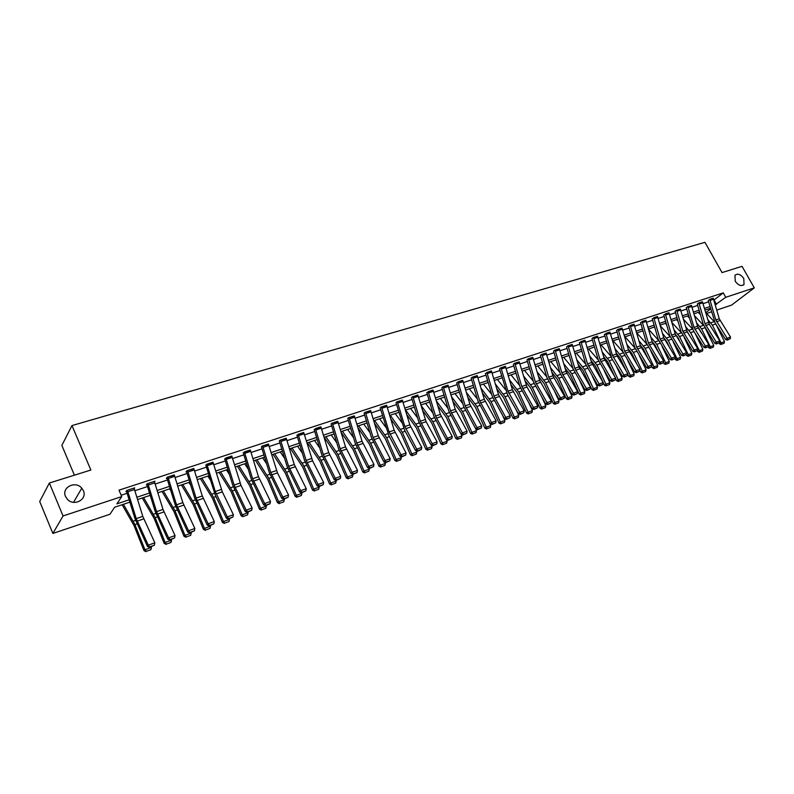 <?xml version="1.0" encoding="UTF-8"?>
<svg xmlns="http://www.w3.org/2000/svg" width="794" height="794" viewBox="0 0 794 794"><rect width="100%" height="100%" fill="white"/><g stroke="black" fill="none" stroke-linecap="round" stroke-linejoin="round"><path stroke-width="1.19" d="M83.38 490.702C87.588 499.366 74.06 506.78 67.411 499.307L65.515 496.439C61.257 487.417 75.509 480.32 81.792 488.191L83.38 490.702M743.779 278.486L744.028 284.5C741.219 286.505 738.281 285.423 735.224 281.235L734.956 275.27C737.755 273.205 740.703 274.277 743.779 278.486M74.398 475.189L61.853 445.384L71.976 425.574L704.943 242.319L722.044 272.59L742.033 266.337L754.3 287.865L731.602 305.094L716.774 310.077M711.533 311.844L706.6 313.501M129.908 502.126L114.644 507.227L109.959 514.244L52.88 533.449L63.054 515.951L121.74 496.587L116.877 503.882L129.184 499.793M63.054 515.951L49.357 483.02L39.7 501.49L52.88 533.449M713.905 300.082L723.255 292.877L118.991 490.166L121.74 496.587M121.164 495.238L127.179 493.263M134.911 490.712L147.575 486.543M155.217 484.022L167.574 479.953M175.137 477.472L187.205 473.492M194.669 471.041L206.46 467.16M213.844 464.728L225.357 460.937M232.652 458.535L243.907 454.833M251.122 452.451L262.109 448.838M269.245 446.486L279.994 442.943M287.051 440.62L297.552 437.166M304.529 434.874L314.791 431.489M321.699 429.217L331.733 425.912M338.562 423.668L348.377 420.433M355.136 418.21L364.724 415.054M371.413 412.85L380.802 409.754M387.422 407.58L396.603 404.553M403.154 402.399L412.126 399.442M418.617 397.308L427.4 394.41M433.822 392.305L442.417 389.467M448.769 387.383L457.185 384.604M463.478 382.539L471.715 379.82M477.948 377.775L486.007 375.115M492.181 373.091L500.071 370.49M506.175 368.476L513.907 365.935M519.961 363.94L527.524 361.449M533.518 359.474L540.932 357.032M546.868 355.077L554.123 352.695M560.008 350.759L567.115 348.417M572.94 346.492L579.908 344.199M585.684 342.303L592.503 340.06M598.229 338.175L604.909 335.971M610.586 334.105L617.127 331.952M622.754 330.096L629.166 327.982M634.743 326.155L641.026 324.081M646.554 322.265L652.708 320.23M658.186 318.434L664.231 316.439M669.66 314.652L675.575 312.707M680.964 310.93L686.76 309.025M692.1 307.268L697.787 305.392M703.077 303.645L708.655 301.809M713.28 298.286L708.179 300.4M702.452 301.839L698.541 302.99L697.37 304.072M691.465 305.442L687.495 306.613L686.344 307.695M680.329 309.104L676.289 310.285L675.148 311.367M669.024 312.816L663.734 314.97M657.551 316.578L652.211 318.751M645.909 320.399L640.52 322.582M634.088 324.27L628.659 326.483M622.099 328.21L617.762 329.47L616.69 330.562M609.931 332.2L604.383 334.433M597.574 336.259L593.098 337.559L592.056 338.651M585.019 340.378L579.372 342.641M572.285 344.556L567.66 345.896L566.658 346.988M559.343 348.804L554.649 350.164L553.666 351.256M546.203 353.122L541.429 354.501L540.466 355.583M532.843 357.508L528.01 358.898L527.057 359.99M519.286 361.955L514.363 363.374L513.43 364.456M505.5 366.481L500.498 367.92L499.595 369.002M491.496 371.086L485.432 373.438M477.263 375.751L472.093 377.229L471.229 378.311M462.793 380.505L456.6 382.887M448.084 385.338L442.744 386.857L441.921 387.938M433.127 390.251L426.795 392.653M417.922 395.243L412.394 396.802L411.52 397.665M402.449 400.325L396.831 401.903L395.978 402.757M386.718 405.486L380.991 407.094L380.286 408.166M370.719 410.746L364.893 412.374L364.208 413.446M354.432 416.096L348.497 417.743L347.732 418.557M337.857 421.545L331.823 423.212L331.078 424.016M320.984 427.083L314.126 429.564M303.814 432.73L296.877 435.211M286.336 438.477L279.964 440.213L279.448 441.275M268.541 444.332L262.04 446.089L261.573 447.141M250.408 450.287L243.202 452.788M231.937 456.361L224.642 458.863M213.129 462.555L205.735 465.046M193.954 468.857L186.937 470.713L186.014 471.944L186.64 471.745M174.422 475.288L167.266 477.164L166.373 478.395L167.008 478.187M154.502 481.849L154.969 481.194L147.208 483.735L146.344 484.965L146.999 484.757M134.206 488.528L134.672 487.853L126.752 490.444L125.928 491.675L126.593 491.456M49.357 483.02L90.853 470.038L71.976 425.574M723.255 292.877L725.746 297.284L754.3 287.865M715.265 304.827L725.746 297.284M136.915 497.223L149.56 493.014M157.192 490.474L169.539 486.365M177.082 483.854L189.141 479.844M196.604 477.363L208.375 473.442M215.75 470.991L227.253 467.17M234.538 464.738L245.773 461.006M252.988 458.604L263.965 454.952M271.091 452.58L281.82 449.017M288.867 446.665L299.358 443.181M306.335 440.859L316.588 437.444M323.486 435.152L333.5 431.817M340.328 429.554L350.124 426.289M356.883 424.046L366.461 420.86M373.14 418.637L382.519 415.52M389.129 413.317L398.3 410.27M404.841 408.086L413.813 405.109M420.294 402.955L429.068 400.027M435.479 397.893L444.064 395.045M450.416 392.931L458.823 390.132M465.105 388.038L473.333 385.308M479.556 383.234L487.605 380.554M493.769 378.51L501.659 375.88M507.763 373.855L515.475 371.284M521.519 369.279L529.082 366.759M535.067 364.774L542.471 362.302M548.406 360.337L555.651 357.925M561.527 355.97L568.633 353.608M574.449 351.673L581.406 349.35M587.173 347.435L593.991 345.172M599.708 343.266L606.378 341.043M612.045 339.157L618.586 336.984M624.203 335.118L630.615 332.984M636.183 331.138L642.465 329.044M647.983 327.207L654.137 325.163M659.606 323.337L665.64 321.332M671.059 319.525L676.974 317.56M682.354 315.774L688.15 313.848M693.48 312.072L699.167 310.186M704.447 308.419L710.025 306.573M710.511 308.271L704.943 310.136M699.653 311.903L693.976 313.799M688.646 315.575L682.85 317.511M677.481 319.307L671.565 321.282M666.146 323.089L660.112 325.103M654.643 326.93L648.49 328.984M642.971 330.82L636.699 332.924M631.131 334.78L624.729 336.914M619.112 338.79L612.571 340.973M606.914 342.869L600.234 345.092M594.517 346.998L587.709 349.271M581.942 351.196L574.995 353.519M569.169 355.464L562.073 357.836M556.197 359.801L548.952 362.213M543.027 364.198L535.622 366.669M529.638 368.664L522.085 371.185M516.04 373.2L508.329 375.78M502.225 377.815L494.344 380.445M488.181 382.51L480.132 385.189M473.909 387.274L465.691 390.013M459.408 392.117L451.002 394.916M444.66 397.04L436.075 399.908M429.663 402.042L420.889 404.97M414.418 407.133L405.446 410.131M398.906 412.314L389.745 415.371M383.135 417.584L373.766 420.711M367.086 422.934L357.508 426.14M350.759 428.393L340.963 431.658M334.135 433.941L324.121 437.286M317.223 439.588L306.98 443.002M300.013 445.335L289.522 448.838M282.475 451.191L271.756 454.764M264.63 457.146L253.653 460.808M246.448 463.22L235.213 466.971M227.928 469.403L216.434 473.234M209.06 475.695L197.289 479.626M189.835 482.117L177.787 486.146M170.244 488.657L157.907 492.776M150.265 495.327L137.63 499.545M705.806 312.667L710.69 308.896M714.054 300.033L716.506 304.41M709.767 299.308L713.23 298.197L719.265 318.781L730.5 337.033L727.076 338.264L727.85 339.584L727.264 340.1L730.252 338.72L727.85 339.584M709.776 299.328L715.821 319.962L727.076 338.264L725.607 339.554L715.176 323.059L708.248 300.519M725.607 339.554L727.264 340.1M730.252 338.72L730.5 337.033M698.283 312.36L700.457 314.672M709.022 323.833L711.93 328.478M719.027 342.988L719.433 343.822L721.061 342.859L712.397 325.153L707.593 319.396M714.64 322.096L705.608 312.449M721.667 344.159L724.068 343.296L721.667 344.159L721.061 342.859L724.485 341.638L716.109 324.528M724.485 341.638L724.068 343.296M721.021 344.546L719.433 343.822M702.392 301.73L709.28 324.27L719.751 340.874L716.277 342.115L717.071 343.445L716.486 343.961L719.503 342.571L717.071 343.445M697.311 303.963L703.156 324.091L714.818 343.415L716.277 342.115L704.993 323.674L698.889 302.881M714.818 343.415L716.486 343.961M719.503 342.571L719.751 340.874M687.852 306.494L691.415 305.353L697.549 326.225L708.844 344.775L705.32 346.035L706.124 347.365L705.538 347.891L708.595 346.482L706.124 347.365M686.274 307.576L693.38 330.572L703.871 347.335L705.32 346.035L694.006 327.436L687.862 306.514M703.871 347.335L705.538 347.891M708.595 346.482L708.844 344.775M687.475 315.972L689.341 317.977M697.906 327.207L701.678 333.341M708.238 346.799L708.665 347.693L710.293 346.73L701.588 328.885L696.576 322.86M703.722 325.6L694.532 315.744M710.908 348.04L713.34 347.157L710.908 348.04L710.293 346.73L713.756 345.489L705.598 328.756M713.756 345.489L713.34 347.157M710.263 348.417L708.665 347.693M676.498 319.635L678.056 321.322M686.671 330.671L691.286 338.313M697.291 350.67L697.747 351.613L699.365 350.65L690.631 332.676L685.401 326.364M692.656 329.192L683.306 319.079M699.99 351.97L702.452 351.077L699.99 351.97L699.365 350.65L702.879 349.39L694.949 333.073M702.879 349.39L702.452 351.077M699.345 352.347L697.747 351.613M680.26 308.985L687.257 331.852L697.787 348.725L694.204 350.005L695.018 351.355L694.442 351.871L697.529 350.452L695.018 351.355M675.089 311.248L681.034 331.674L692.765 351.315L694.204 350.005L682.86 331.257L676.657 310.166M692.765 351.315L694.442 351.871M697.529 350.452L697.787 348.725M665.293 313.888L668.965 312.707L675.198 333.887L686.562 352.744L682.929 354.035L683.753 355.384L683.177 355.911L686.304 354.481L683.753 355.384M665.303 313.908L671.555 335.128L682.929 354.035L681.49 355.345L669.729 335.544L663.804 315.119M681.49 355.345L683.177 355.911M686.304 354.481L686.562 352.744M653.77 317.669L657.492 316.469L663.774 337.797L675.178 356.814L671.486 358.124L672.329 359.483L671.754 360.01L674.91 358.56L672.329 359.483M653.78 317.689L660.082 339.068L671.486 358.124L670.057 359.434L658.266 339.475L652.291 318.9M670.057 359.434L671.754 360.01M677.044 360.387L680.22 359.087L677.044 360.387L675.426 359.632L675.178 356.814M665.372 323.347L666.613 324.696M675.297 334.205L677.917 337.5L680.766 343.405M686.175 354.59L686.671 355.593L688.279 354.64L679.505 336.517L674.046 329.907M681.451 332.845L671.903 322.443M688.924 355.95L691.415 355.057L688.924 355.95L688.279 354.64L691.842 353.35L684.15 337.46M691.842 353.35L691.415 355.057M688.279 356.337L686.671 355.593M654.087 327.118L654.99 328.111M660.082 339.068L663.774 337.797L666.642 341.4L670.116 348.606M675.426 359.632L677.024 358.67L668.22 340.408L662.533 333.5M670.076 336.557L660.33 325.838M677.689 360L677.024 358.67L680.647 357.369L673.203 341.946M680.647 357.369L680.22 359.087M642.634 330.939L643.19 331.555M652.102 341.47L655.199 345.35L659.328 353.945M663.387 362.411L664.022 363.731L665.62 362.769L656.777 344.368L650.842 337.132M658.544 340.318L648.579 329.272M666.285 364.099L668.856 363.176L666.285 364.099L665.62 362.769L669.292 361.449L662.107 346.512M669.292 361.449L668.856 363.176M665.65 364.486L664.022 363.731M645.84 320.27L652.182 341.767L663.615 360.942L659.874 362.282L660.727 363.642L660.161 364.168L663.347 362.709L660.727 363.642M642.068 321.501L648.43 343.058L659.874 362.282L658.454 363.592L646.624 343.455L640.599 322.731M658.454 363.592L660.161 364.168M663.347 362.709L663.615 360.942M640.242 345.172L643.597 349.37L648.4 359.414M651.705 366.322L652.45 367.89L654.038 366.927L645.155 348.377L638.981 340.805M646.852 344.139L636.778 332.894M654.722 368.267L657.333 367.324L654.722 368.267L654.038 366.927L657.769 365.587L650.862 351.166M657.769 365.587L657.333 367.324M654.087 368.654L652.45 367.89M634.019 324.141L640.421 345.797L651.884 365.131L648.083 366.491L648.956 367.87L648.39 368.396L651.606 366.917L648.956 367.87M634.039 324.16L630.208 325.411L636.619 347.107L648.083 366.491L646.673 367.811L634.813 347.504L628.739 326.632M646.673 367.811L648.39 368.396M651.606 366.917L651.884 365.131M628.203 348.923L631.816 353.439L637.324 365.022M639.835 370.292L640.708 372.108L642.286 371.155L633.374 352.447L626.932 344.517M634.982 348.02L625.037 336.815M642.981 372.495L645.631 371.542L642.981 372.495L642.286 371.155L646.068 369.796L639.448 355.92M646.068 369.796L645.631 371.542M642.346 372.882L640.708 372.108M618.149 329.351L622.039 328.091L628.491 349.896L639.974 369.389L636.123 370.768L636.996 372.148L636.441 372.674L639.696 371.185L636.996 372.148M616.61 330.423L622.833 351.613L634.724 372.088L636.123 370.768L624.62 351.216L618.159 329.361M634.724 372.088L636.441 372.674M639.696 371.185L639.974 369.389M615.975 352.705L619.856 357.568L626.119 370.768M627.796 374.311L628.788 376.396L630.357 375.433L621.404 356.585L614.695 348.268M622.933 351.95L613.117 340.795M631.061 376.783L633.751 375.82L631.061 376.783L630.357 375.433L634.198 374.053L627.885 360.774M634.198 374.053L633.751 375.82M630.436 377.17L628.788 376.396M609.852 332.061L617.196 355.96L627.885 373.716L623.975 375.115L624.868 376.505L624.312 377.031L627.607 375.522L624.868 376.505M609.871 332.081L605.921 333.381L612.442 355.394L623.975 375.115L622.585 376.435L611.906 358.65L604.472 334.592M622.585 376.435L624.312 377.031M627.607 375.522L627.885 373.716M603.569 356.546L607.718 361.766L614.764 376.674M615.568 378.381L616.68 380.743L618.248 379.78L609.256 360.774L602.269 352.07M610.705 355.95L601.028 344.834M618.963 381.14L621.692 380.157L618.963 381.14L618.248 379.78L622.149 378.381L616.154 365.726M622.149 378.381L621.692 380.157M618.347 381.527L616.68 380.743M597.495 336.12L604.065 358.263L615.618 378.103L611.638 379.522L612.551 380.922L611.995 381.448L615.33 379.919L612.551 380.922M591.977 338.502L598.309 360.019L610.258 380.842L611.638 379.522L600.085 359.632L593.505 337.45L597.505 336.14M610.258 380.842L611.995 381.448M615.33 379.919L615.618 378.103M590.954 360.416L595.401 366.024L604.403 385.159L605.951 384.197L596.929 365.032L589.644 355.92M598.299 360L588.751 348.933M606.685 385.566L609.455 384.564L606.685 385.566L605.951 384.197L609.911 382.777L604.264 370.788M609.911 382.777L609.455 384.564M606.07 385.944L604.403 385.159M584.95 340.229L591.57 362.54L603.152 382.559L599.123 383.998L600.036 385.408L599.49 385.934L602.864 384.395L600.036 385.408M580.88 341.559L587.53 363.93L599.123 383.998L597.743 385.328L585.764 364.317L579.461 342.81M597.743 385.328L599.49 385.934M602.864 384.395L603.152 382.559M578.141 364.337L582.895 370.351L591.927 389.636L593.465 388.683L584.414 369.359L576.821 359.801M585.704 364.109L576.285 353.092M594.22 390.053L597.038 389.04L594.22 390.053L593.465 388.683L597.485 387.234L592.195 375.959M597.485 387.234L597.038 389.04M593.604 390.44L591.927 389.636M572.206 344.407L578.886 366.888L590.498 387.075L586.399 388.544L587.332 389.963L586.786 390.489L590.2 388.931L587.332 389.963M566.579 346.839L573.03 368.674L585.039 389.874L586.399 388.544L574.787 368.297L568.077 345.757M585.039 389.874L586.786 390.489M590.2 388.931L590.498 387.075M565.13 368.297L570.191 374.738L579.263 394.191L580.791 393.228L571.7 373.746L563.8 363.731M572.901 368.267L563.631 357.32M581.555 394.608L584.414 393.586L581.555 394.608L580.791 393.228L584.88 391.76L579.957 381.249M584.88 391.76L584.414 393.586M580.95 394.995L579.263 394.191M555.075 350.025L559.274 348.675L566.003 371.304L577.645 391.67L573.486 393.159L574.429 394.588L573.893 395.114L577.347 393.536L574.429 394.588M553.577 351.097L560.088 373.111L572.137 394.489L573.486 393.159L561.834 372.733L555.085 350.045M572.137 394.489L573.893 395.114M577.347 393.536L577.645 391.67M551.899 372.307L557.289 379.195L566.4 398.806L567.918 397.854L558.787 378.212L550.56 367.701M559.909 372.485L550.778 361.607M568.702 399.243L571.601 398.201L568.702 399.243L567.918 397.854L572.067 396.365L567.551 386.658M572.067 396.365L571.601 398.201M568.097 399.62L566.4 398.806M546.59 354.124L542.332 355.523L541.875 354.372L546.123 352.983L552.922 375.79L564.584 396.345L560.356 397.854L561.328 399.283L560.792 399.819L564.286 398.221L561.328 399.283M540.377 355.424L546.947 377.607L559.026 399.183L560.356 397.854L548.684 377.239L542.332 355.523M559.026 399.183L560.792 399.819M564.286 398.221L564.584 396.345M538.461 376.356L544.198 383.73L553.339 403.501L554.847 402.548L545.677 382.738L537.101 371.721M546.699 376.763L537.736 365.965M555.641 403.948L558.589 402.886L555.641 403.948L554.847 402.548L559.055 401.039L554.956 392.196M559.055 401.039L558.589 402.886M555.036 404.325L553.339 403.501M528.437 358.759L532.774 357.36L539.632 380.346L551.324 401.079L547.026 402.618L548.009 404.057L547.483 404.593L551.016 402.975L548.009 404.057M526.968 359.821L533.598 382.182L545.706 403.957L547.026 402.618L535.325 381.825L528.447 358.779M545.706 403.957L547.483 404.593M551.016 402.975L551.324 401.079M524.804 380.445L530.888 388.326L540.069 408.275L541.558 407.322L532.357 387.333L523.435 375.77M533.28 381.1L524.487 370.391M542.381 408.721L545.369 407.64L542.381 408.721L541.558 407.322L545.845 405.784L542.193 397.863M545.845 405.784L545.369 407.64M541.776 409.099L540.069 408.275M519.197 361.786L526.988 386.996L537.846 405.903L533.479 407.461L534.481 408.91L533.955 409.446L537.538 407.808L534.481 408.91M513.341 364.287L520.04 386.827L532.169 408.801L533.479 407.461L521.757 386.47L514.8 363.225M532.169 408.801L533.955 409.446M537.538 407.808L537.846 405.903M510.909 384.574L517.37 393L526.591 413.118L528.07 412.165L518.829 392.008L509.53 379.869M519.643 385.487L511.018 374.877M528.903 413.575L531.94 412.483L528.903 413.575L528.07 412.165L532.417 410.597L529.231 403.67M532.417 410.597L531.94 412.483M528.308 413.952L526.591 413.118M505.411 366.302L512.408 389.675L524.149 410.796L519.723 412.384L520.735 413.833L520.209 414.369L523.832 412.721L520.735 413.833M499.505 368.823L507.555 394.618L518.422 413.724L519.723 412.384L507.962 391.204L500.954 367.791L505.421 366.322M518.422 413.724L520.209 414.369M523.832 412.721L524.149 410.796M496.786 388.752L503.634 397.744L512.894 418.041L514.353 417.088L505.083 396.762L495.396 384.008M505.788 389.943L497.352 379.443M515.207 418.507L518.293 417.396L515.207 418.507L514.353 417.088L518.78 415.5L516.09 409.615M518.78 415.5L518.293 417.396M514.621 418.885L512.894 418.041M491.407 370.897L498.463 394.459L510.234 415.768L505.728 417.376L506.761 418.845L506.244 419.381L509.917 417.713L506.761 418.845M491.417 370.917L486.881 372.406L493.947 396.007L505.728 417.376L504.448 418.726L492.26 396.345L485.541 373.637M504.448 418.726L506.244 419.381M509.917 417.713L510.234 415.768M482.424 392.961L489.68 402.568L498.969 423.043L500.428 422.09L491.109 401.585L481.015 388.187M491.704 394.449L483.457 384.088M501.292 423.52L504.428 422.388L501.292 423.52L500.428 422.09L504.915 420.473L502.751 415.728M504.915 420.473L504.428 422.388M500.706 423.897L498.969 423.043M477.164 375.562L484.3 399.313L496.091 420.83L491.506 422.468L492.558 423.936L492.052 424.472L495.764 422.785L492.558 423.936M471.13 378.123L478.028 401.228L490.235 423.807L491.506 422.468L479.705 400.891L472.569 377.1L477.184 375.582M490.235 423.807L492.052 424.472M495.764 422.785L496.091 420.83M467.815 397.218L475.497 407.471L484.826 428.125L486.265 427.172L476.916 406.488L466.396 392.405M477.383 399.025L469.333 388.802M487.149 428.611L490.345 427.46L487.149 428.611L486.265 427.172L490.831 425.534L489.223 421.991M490.831 425.534L490.345 427.46M486.573 428.988L484.826 428.125M458.009 381.845L462.704 380.326L469.889 404.245L481.71 425.961L477.055 427.629L478.117 429.117L477.611 429.653L481.372 427.946L478.117 429.117M458.019 381.864L465.224 405.853L477.055 427.629L475.805 428.978L463.567 406.181L456.709 383.105M475.805 428.978L477.611 429.653M481.372 427.946L481.71 425.961M452.957 401.506L461.086 412.453L470.445 433.296L471.864 432.343L462.485 411.471L451.518 396.663M462.813 403.65L454.992 393.586M472.767 433.782L476.013 432.621L472.767 433.782L471.864 432.343L476.509 430.676L475.497 428.432M476.509 430.676L476.013 432.621M472.202 434.159L470.445 433.296M447.985 385.13L455.25 409.267L467.09 431.192L462.356 432.889L463.438 434.378L462.942 434.913L466.753 433.187L463.438 434.378M441.821 387.73L448.858 411.223L461.116 434.229L462.356 432.889L450.506 410.895L443.221 386.698M461.116 434.229L462.942 434.913M466.753 433.187L467.09 431.192M437.831 405.843L446.436 417.525L455.825 438.546L457.235 437.593L447.816 416.532L436.382 400.95M448.005 408.344L440.412 398.459M458.158 439.052L461.453 437.861L458.158 439.052L457.235 437.593L461.949 435.906L461.225 434.268M461.949 435.906L461.453 437.861M457.592 439.429L455.825 438.546M428.174 391.631L433.038 390.062L440.362 414.369L452.223 436.502L447.409 438.228L448.511 439.727L448.024 440.273L451.875 438.526L448.511 439.727M428.194 391.65L435.539 416.026L447.409 438.228L446.188 439.578L433.911 416.344L426.914 392.891M446.188 439.578L448.024 440.273M451.875 438.526L452.223 436.502M422.448 410.2L431.539 422.666L440.968 443.886L442.357 442.943L432.899 421.693L420.979 405.277M432.948 413.098L425.584 403.402M443.3 444.402L446.655 443.191L443.3 444.402L442.357 442.943L447.151 441.216L446.466 439.678M447.151 441.216L446.655 443.191M442.744 444.779L440.968 443.886M417.813 395.025L426.11 421.713L437.107 441.911L432.204 443.657L433.326 445.176L432.849 445.712L436.76 443.945L433.326 445.176M417.823 395.045L412.9 396.663L420.314 421.247L432.204 443.657L431.003 445.007L418.706 421.554L411.639 397.903M431.003 445.007L432.849 445.712M436.76 443.945L437.107 441.911M406.776 414.597L416.384 427.906L425.852 449.315L427.232 448.372L417.733 426.924L405.635 410.071M417.624 417.912L410.518 408.434M428.184 449.841L431.599 448.61L428.184 449.841L427.232 448.372L432.105 446.625L431.47 445.186M432.105 446.625L431.599 448.61M427.638 450.218L425.852 449.315M402.35 400.097L409.823 424.84L421.733 447.409L416.751 449.186L417.882 450.714L417.416 451.25L421.376 449.464L417.882 450.714M397.328 401.734L404.841 426.547L416.751 449.186L415.57 450.535L404.573 430.11L396.107 403.005M415.57 450.535L417.416 451.25M421.376 449.464L421.733 447.409M390.827 419.014L400.98 433.236L410.488 454.833L411.838 453.9L402.31 432.254L390.221 415.212M402.022 422.785L395.194 413.555M412.82 455.369L416.294 454.118L412.82 455.369L411.838 453.9L416.8 452.114L416.215 450.793M416.8 452.114L416.294 454.118M412.275 455.746L410.488 454.833M386.609 405.258L394.161 430.209L406.091 452.997L401.02 454.813L402.181 456.342L401.714 456.878L405.724 455.071L402.181 456.342M380.177 407.927L388.852 435.529L399.858 456.163L401.02 454.813L389.09 431.946L381.517 406.945L386.618 405.277M399.858 456.163L401.714 456.878M405.724 455.071L406.091 452.997M374.589 423.46L385.308 438.645L394.856 460.451L396.186 459.518L386.628 437.673L374.56 420.443M386.162 427.718L379.601 418.756M397.189 460.996L400.722 459.726L397.189 460.996L396.186 459.518L401.238 457.711L400.702 456.49M401.238 457.711L400.722 459.726M396.653 461.374L394.856 460.451M370.599 410.498L378.232 435.668L390.172 458.684L385.011 460.53L386.192 462.068L385.735 462.614L389.804 460.778L386.192 462.068M364.099 413.198L371.503 437.722L383.869 461.88L385.011 460.53L373.071 437.434L365.409 412.205M383.869 461.88L385.735 462.614M389.804 460.778L390.172 458.684M358.044 427.936L369.379 444.154L378.946 466.167L380.266 465.234L370.669 443.181L358.62 425.763M370.004 432.71L363.751 424.046M381.289 466.723L384.882 465.433L381.289 466.723L380.266 465.234L385.398 463.398L384.921 462.297M385.398 463.398L384.882 465.433M380.763 467.1L378.946 466.167M349.032 417.575L354.322 415.867L362.024 441.226L373.974 464.48L368.724 466.356L369.925 467.904L369.478 468.44L373.597 466.584L369.925 467.904M349.042 417.594L356.764 443.022L368.724 466.356L367.612 467.706L355.226 443.3L347.861 418.835M367.612 467.706L369.478 468.44M373.597 466.584L373.974 464.48M341.182 432.412L353.161 449.761L362.769 471.983L364.059 471.05L354.432 448.789L342.403 431.182M353.568 437.762L347.633 429.435M365.111 472.549L368.763 471.239L365.111 472.549L364.059 471.05L369.289 469.175L368.863 468.202M369.289 469.175L368.763 471.239M364.595 472.926L362.769 471.983M337.738 421.277L345.519 446.873L357.498 470.366L352.149 472.281L353.37 473.839L352.933 474.375L357.111 472.499L353.37 473.839M332.358 423.043L340.169 448.709L352.149 472.281L351.057 473.631L338.651 448.977L331.217 424.304M351.057 473.631L352.933 474.375M357.111 472.499L357.498 470.366M324.24 437.246L336.656 455.468L346.303 477.899L347.574 476.976L337.907 454.496L325.907 436.69M336.825 442.873L331.227 434.913M348.645 478.484L352.367 477.144L348.645 478.484L347.574 476.976L352.893 475.07L352.526 474.217M352.893 475.07L352.367 477.144M348.129 478.851L346.303 477.899M315.387 428.601L320.875 426.835L328.736 452.63L340.715 476.36L335.276 478.306L336.527 479.884L336.09 480.42L340.328 478.514L336.527 479.884M315.397 428.621L323.287 454.496L335.276 478.306L334.205 479.665L321.788 454.754L314.275 429.872M334.205 479.665L336.09 480.42M340.328 478.514L340.715 476.36M307.477 442.844L319.863 461.274L329.54 483.923L330.79 483L321.094 460.312L309.124 442.288M319.774 448.044L314.533 440.481M331.882 484.519L335.673 483.149L331.882 484.519L330.79 483L336.209 481.055L335.902 480.34M336.209 481.055L335.673 483.149M331.386 484.886L329.54 483.923M303.685 432.442L312.558 460.788L323.644 482.474L318.096 484.449L319.367 486.027L318.95 486.573L323.247 484.638L319.367 486.027M298.117 434.268L306.097 460.391L318.096 484.449L317.054 485.809L304.618 460.639L297.025 435.529M317.054 485.809L318.95 486.573M323.247 484.638L323.644 482.474M290.425 448.531L302.772 467.18L312.489 490.047L313.709 489.134L303.973 466.217L292.043 447.995M302.395 453.265L297.552 446.159M314.831 490.662L318.682 489.273L314.831 490.662L313.709 489.134L319.218 487.159L318.97 486.563M319.218 487.159L318.682 489.273M314.335 491.02L312.489 490.047M280.53 440.035L286.207 438.199L294.237 464.45L306.246 488.687L300.608 490.702L301.899 492.29L301.492 492.836L305.849 490.881L301.899 492.29M279.309 440.968L287.14 466.624L299.586 492.052L300.608 490.702L288.599 466.386L280.54 440.055M299.586 492.052L301.492 492.836M305.849 490.881L306.246 488.687M273.067 454.327L285.374 473.194L295.12 496.29L296.321 495.377L286.545 472.241L274.655 453.801M284.699 458.535L280.262 451.925M297.462 496.915L301.383 495.496L297.462 496.915L296.321 495.377L301.928 493.362L301.67 492.766M301.928 493.362L301.383 495.496M296.976 497.272L295.12 496.29M268.392 444.005L277.443 472.867L288.54 495.019L282.793 497.074L284.103 498.672L283.706 499.208L288.133 497.233L284.103 498.672M261.424 446.824L269.345 472.728L281.801 498.424L282.793 497.074L270.774 472.499L262.616 445.9M281.801 498.424L283.706 499.208M288.133 497.233L288.54 495.019M255.39 460.232L267.657 479.318L277.434 502.642L278.605 501.739L268.809 478.365L256.948 459.716M266.665 463.865L262.655 457.81M279.776 503.277L283.776 501.838L279.776 503.277L278.605 501.739L284.321 499.684L284.063 499.089M284.321 499.684L283.776 501.838M279.309 503.644L277.434 502.642M250.259 449.95L258.477 476.718L270.496 501.461L264.65 503.555L265.99 505.173L265.603 505.709L270.079 503.704L265.99 505.173M244.373 451.885L252.621 478.722L264.65 503.555L263.677 504.915L251.212 478.931L243.361 453.146M263.677 504.915L265.603 505.709M270.079 503.704L270.496 501.461M237.396 466.237L249.614 485.561L259.43 509.113L260.571 508.22L250.735 484.608L238.915 465.731M248.274 469.224L244.731 463.785M261.762 509.768L265.831 508.299L261.762 509.768L260.571 508.22L266.387 506.125L266.139 505.52M266.387 506.125L265.831 508.299M261.305 510.125L259.43 509.113M231.788 456.014L241.029 485.402L252.125 508.031L246.16 510.165L247.53 511.783L247.152 512.329L251.698 510.294L247.53 511.783M231.798 456.034L225.804 457.999L234.131 485.055L246.16 510.165L245.217 511.515L232.751 485.263L224.811 459.24M245.217 511.515L247.152 512.329M251.698 510.294L252.125 508.031M219.065 472.361L231.233 491.913L241.078 515.713L242.2 514.81L232.324 490.97L220.563 471.864M229.516 474.633L226.479 469.879M243.421 516.368L247.569 514.879L243.421 516.368L242.2 514.81L248.125 512.686L247.867 512.07M248.125 512.686L247.569 514.879M242.974 516.725L241.078 515.713M212.971 462.177L222.3 491.843L233.396 514.73L227.322 516.904L228.712 518.532L228.354 519.068L232.97 517.003L228.712 518.532M206.857 464.182L215.283 491.516L227.322 516.904L226.419 518.254L215.343 495.327L205.914 465.443M226.419 518.254L228.354 519.068M232.97 517.003L233.396 514.73M200.396 478.593L212.514 498.384L222.389 522.422L223.481 521.539L213.576 497.441L201.855 478.107M210.39 480.062L207.889 476.092M224.732 523.097L228.95 521.579L224.732 523.097L223.481 521.539L229.516 519.365L229.258 518.74M229.516 519.365L228.95 521.579M224.295 523.454L222.389 522.422M193.786 468.47L202.281 495.972L214.32 521.549L208.127 523.762L209.547 525.41L209.189 525.946L213.874 523.851L209.547 525.41M186.461 471.348L194.768 498.275L207.244 525.112L208.127 523.762L196.088 498.096L187.563 470.505M207.244 525.112L209.189 525.946M213.874 523.851L214.32 521.549M181.379 484.945L193.438 504.974L203.353 529.27L204.405 528.387L194.47 504.041L182.809 484.469M190.878 485.521L188.952 482.415M205.686 529.955L209.993 528.407L205.686 529.955L204.405 528.387L210.559 526.174L210.301 525.549M210.559 526.174L209.993 528.407M205.259 530.313L203.353 529.27M174.243 474.872L182.828 502.642L194.867 528.496L188.555 530.759L190.004 532.407L189.667 532.953L194.421 530.829L190.004 532.407M166.829 477.77L175.236 504.964L187.712 532.099L188.555 530.759L176.516 504.805L167.901 476.956M187.712 532.099L189.667 532.953M194.421 530.829L194.867 528.496M162.006 491.407L174.005 511.693L183.94 536.238L184.972 535.364L174.998 510.77L163.395 490.95M170.958 490.99L169.658 488.856M186.272 536.952L190.659 535.364L186.272 536.952L184.972 535.364L191.235 533.111L190.977 532.476M191.235 533.111L190.659 535.364M185.865 537.3L183.94 536.238M147.853 483.526L154.334 481.432L163.008 509.43L175.037 535.583L168.606 537.885L170.075 539.553L169.757 540.089L174.581 537.935L170.075 539.553M146.801 484.32L155.316 511.793L167.792 539.235L168.606 537.885L156.567 511.644L147.863 483.546M167.792 539.235L169.757 540.089M174.581 537.935L175.037 535.583M142.265 498.007L154.195 518.542L164.16 543.344L165.152 542.481L155.158 517.619L143.615 497.55M150.612 496.458L149.997 495.416M166.492 544.069L170.958 542.461L166.492 544.069L165.152 542.481L171.544 540.188L171.286 539.543M171.544 540.188L170.958 542.461M166.095 544.416L164.16 543.344M134.007 488.062L142.791 516.358L154.83 542.818L148.26 545.16L149.768 546.838L149.451 547.374L154.354 545.19L149.768 546.838M126.395 490.99L135.01 518.75L147.486 546.5L148.26 545.16L136.231 518.611L127.427 490.255L134.017 488.092M147.486 546.5L149.451 547.374M154.354 545.19L154.83 542.818M122.137 504.726L133.997 525.519L143.992 550.599L144.955 549.736L134.92 524.606L123.447 504.289M146.324 551.334L150.88 549.696L146.324 551.334L144.955 549.736L151.465 547.394L151.207 546.738M151.465 547.394L150.88 549.696M145.937 551.681L143.992 550.599M719.265 318.781L715.821 319.962M720.059 320.558L716.625 321.749M713.657 299.219L710.203 300.36M712.397 325.153L715.771 323.992M710.789 322.801L714.223 321.62M702.402 301.75L698.899 302.891M708.486 322.473L704.993 323.674M709.28 324.27L705.797 325.471M702.829 302.782L699.325 303.933M697.549 326.225L694.006 327.436M698.353 328.031L694.81 329.252M691.852 306.395L688.299 307.556M701.588 328.885L704.943 327.724M699.98 326.513L703.464 325.312M690.631 332.676L693.976 331.515M689.013 330.284L692.547 329.063M680.269 309.005L676.667 310.186M686.453 330.026L682.86 331.257M687.257 331.852L683.674 333.083M680.706 310.057L677.103 311.238M675.198 333.887L671.555 335.128M676.012 335.723L672.369 336.974M669.402 313.769L665.739 314.97M664.588 339.653L660.896 340.924M657.928 317.54L654.216 318.761M679.505 336.517L682.84 335.366M677.887 334.105L681.46 332.875M668.22 340.408L671.545 339.266M666.603 337.976L670.156 336.755M656.777 344.368L660.082 343.216M655.149 341.906L658.692 340.695M645.85 320.29L642.078 321.52M652.182 341.767L648.43 343.058M653.005 343.633L649.254 344.924M646.286 321.362L642.525 322.602M645.155 348.377L648.46 347.236M643.527 345.906L647.06 344.685M640.421 345.797L636.619 347.107M641.244 347.683L637.443 348.993M634.475 325.242L630.654 326.503M633.374 352.447L636.649 351.315M631.736 349.956L635.25 348.745M628.491 349.896L624.62 351.216M629.314 351.792L625.454 353.122M622.486 329.182L618.605 330.463M621.404 356.585L624.67 355.454M619.767 354.064L623.27 352.864M616.372 354.045L612.442 355.394M617.196 355.96L613.276 357.31M610.318 333.182L606.378 334.482M609.256 360.774L612.511 359.652M607.618 358.233L611.102 357.042M604.065 358.263L600.085 359.632M604.899 360.188L600.919 361.558M597.961 337.242L593.962 338.562M596.929 365.032L600.165 363.92M595.292 362.471L598.745 361.28M584.96 340.249L580.89 341.579M591.57 362.54L587.53 363.93M592.413 364.486L588.374 365.875M585.406 341.37L581.347 342.7M584.414 369.359L587.629 368.247M582.766 366.778L586.21 365.587M572.216 344.427L568.087 345.777M578.886 366.888L574.787 368.297M579.729 368.853L575.63 370.262M572.673 345.559L568.544 346.909M571.7 373.746L574.896 372.644M570.052 371.145L573.476 369.964M566.003 371.304L561.834 372.733M566.856 373.279L562.688 374.718M559.73 349.807L555.542 351.186M558.787 378.212L561.963 377.11M557.14 375.572L560.544 374.411M552.922 375.79L548.684 377.239M553.775 377.785L549.537 379.234M545.677 382.738L548.833 381.646M544.029 380.078L547.403 378.917M539.632 380.346L535.325 381.825M540.486 382.351L536.188 383.83M533.24 358.511L528.913 359.93M532.357 387.333L535.493 386.251M530.7 384.653L534.064 383.502M519.207 361.806L514.81 363.245M526.134 384.971L521.757 386.47M526.988 386.996L522.621 388.504M519.673 362.967L515.276 364.416M518.829 392.008L521.946 390.936M517.172 389.308L520.507 388.157M512.408 389.675L507.962 391.204M513.271 391.72L508.835 393.248M505.887 367.503L501.431 368.972M505.083 396.762L508.17 395.69M503.426 394.023L506.731 392.891M498.463 394.459L493.947 396.007M499.337 396.514L494.821 398.072M491.883 372.098L487.347 373.597M491.109 401.585L494.176 400.523M489.451 398.826L492.727 397.695M484.3 399.313L479.705 400.891M485.174 401.387L480.578 402.965M477.651 376.783L473.035 378.291M476.916 406.488L479.953 405.436M475.249 403.699L478.504 402.588M469.889 404.245L465.224 405.853M470.773 406.339L466.108 407.947M463.18 381.537L458.495 383.075M462.485 411.471L465.492 410.429M460.818 408.662L464.043 407.55M447.995 385.15L443.231 386.718M455.25 409.267L450.506 410.895M456.133 411.381L451.389 413.009M448.471 386.37L443.707 387.938M447.816 416.532L450.793 415.51M446.149 413.704L449.335 412.602M440.362 414.369L435.539 416.026M441.246 416.503L436.422 418.16M433.514 391.283L428.671 392.871M432.899 421.693L435.846 420.671M431.231 418.825L434.387 417.733M425.227 419.56L420.314 421.247M426.11 421.713L421.207 423.401M418.309 396.285L413.376 397.903M417.733 426.924L420.651 425.921M416.066 424.036L419.192 422.964M402.36 400.116L397.337 401.764M409.823 424.84L404.841 426.547M410.716 427.003L405.734 428.72M402.846 401.367L397.824 403.015M402.31 432.254L405.198 431.261M400.642 429.326L403.729 428.274M394.161 430.209L389.09 431.946M395.065 432.393L389.983 434.139M387.105 406.538L382.003 408.215M386.628 437.673L389.477 436.69M384.951 434.715L387.998 433.673M370.609 410.528L365.419 412.225M378.232 435.668L373.071 437.434M379.135 437.881L373.974 439.658M371.106 411.798L365.915 413.495M370.669 443.181L373.478 442.218M368.992 440.204L371.999 439.171M362.024 441.226L356.764 443.022M362.927 443.449L357.667 445.265M354.819 417.148L349.539 418.885M354.432 448.789L357.201 447.836M352.754 445.781L355.722 444.759M337.748 421.296L332.368 423.063M345.519 446.873L340.169 448.709M346.432 449.126L341.083 450.972M338.244 422.597L332.865 424.363M337.907 454.496L340.636 453.553M336.229 451.449L339.157 450.446M328.736 452.63L323.287 454.496M329.649 454.902L324.2 456.778M321.372 428.135L315.903 429.931M321.094 460.312L323.783 459.379M319.416 457.225L322.295 456.242M303.695 432.462L298.127 434.288M311.645 458.495L306.097 460.391M312.558 460.788L307.02 462.694M304.201 433.782L298.633 435.608M303.973 466.217L306.623 465.304M302.296 463.11L305.134 462.138M294.237 464.45L288.599 466.386M295.16 466.773L289.522 468.718M286.713 439.529L281.046 441.385M286.545 472.241L289.145 471.338M284.877 469.095L287.656 468.142M268.402 444.035L262.625 445.93M276.52 470.524L270.774 472.499M277.443 472.867L271.697 474.842M268.918 445.374L263.142 447.27M268.809 478.365L271.359 477.482M267.131 475.189L269.861 474.246M250.269 449.98L244.383 451.905M258.477 476.718L252.621 478.722M259.41 479.08L253.554 481.095M250.785 451.329L244.899 453.265M250.735 484.608L253.236 483.745M249.068 481.392L251.738 480.479M240.096 483.01L234.131 485.055M241.029 485.402L235.064 487.456M232.314 457.404L226.32 459.369M232.324 490.97L234.776 490.116M230.657 487.714L233.277 486.811M212.981 462.207L206.867 464.202M221.367 489.432L215.283 491.516M222.3 491.843L216.226 493.937M213.497 463.587L207.393 465.592M213.576 497.441L215.968 496.617M211.909 494.156L214.469 493.273M193.805 468.49L187.583 470.534M202.281 495.972L196.088 498.096M203.224 498.404L197.031 500.538M194.322 469.889L188.099 471.934M194.47 504.041L196.803 503.237M192.803 500.716L195.304 499.863M174.253 474.901L167.911 476.976M182.828 502.642L176.516 504.805M183.781 505.103L177.469 507.267M174.779 476.311L168.437 478.395M174.998 510.77L177.28 509.976M173.34 507.406L175.772 506.572M163.008 509.43L156.567 511.644M163.961 511.922L157.53 514.135M154.86 482.851L148.389 484.985M155.158 517.619L157.371 516.854M153.5 514.224L155.862 513.41M142.791 516.358L136.231 518.611M143.754 518.869L137.193 521.132M134.553 489.531L127.953 491.694M134.92 524.606L137.074 523.871M133.273 521.172L135.566 520.378M744.028 284.5L743.035 285.264M81.792 488.191L73.514 502.324"/></g></svg>
